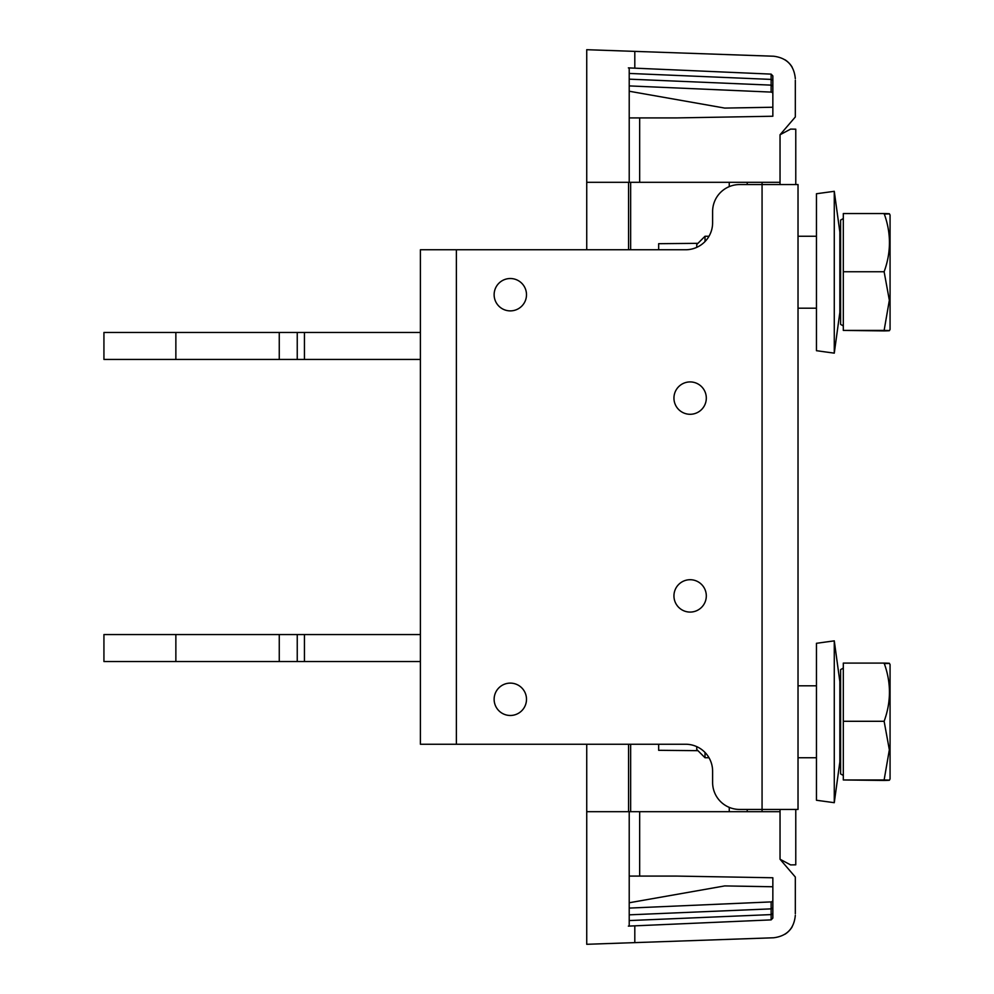 <?xml version="1.0" encoding="UTF-8"?>
<svg xmlns="http://www.w3.org/2000/svg" width="994" height="994" viewBox="0 0 994 994"><rect width="100%" height="100%" fill="white"/><g stroke="black" fill="none" stroke-linecap="round" stroke-linejoin="round"><path stroke-width="1.49" d="M586.733 249.755L586.733 49.7L634.806 51.377L634.806 68.164L771.133 74.115L772.847 75.917L772.847 116.236L676.641 117.913L729.248 116.994M780.041 184.561L780.041 134.749L795.324 116.969L795.324 80.265M634.806 51.377L773.63 56.223C786.863 57.913 794.094 65.393 795.324 78.688M729.248 186.623L729.248 182.312M747.227 184.561L747.227 182.312M634.806 68.164L629.214 67.915L629.214 117.913L629.214 91.237L724.75 108.085L772.847 107.24M772.847 93.896A1.802 1.802 0 0 0 771.133 92.094A1.802 1.802 0 0 1 772.847 93.896M780.091 134.737L790.615 129.096L795.772 129.183L795.772 184.561M784.987 59.777A22.477 22.477 0 0 1 792.193 67.232A22.477 22.477 0 0 0 784.987 59.777A22.477 22.477 0 0 1 792.193 67.232M697.95 243.331L658.662 243.692L658.662 249.755M762.063 182.312L762.063 184.561L739.586 184.561A26.975 26.975 0 0 0 712.611 211.536L712.611 222.78A26.975 26.975 0 0 1 685.636 249.755L456.37 249.755L456.37 744.245L685.636 744.245A26.975 26.975 0 0 1 712.611 771.22L712.611 782.464A26.975 26.975 0 0 0 739.586 809.439L762.063 809.439L762.063 811.688M633.141 68.089L628.37 67.89M629.214 85.906L771.133 92.094L771.133 79.408L629.214 73.432M729.248 877.006L676.641 876.087L772.847 877.764L772.847 918.083L771.133 919.885L629.214 926.085L629.214 811.688L780.041 811.688L780.041 809.439M780.041 811.688L780.041 859.251L795.324 877.031L795.324 913.734M586.733 744.245L586.733 944.3L773.63 937.777C786.863 936.087 794.094 928.607 795.324 915.312M747.227 809.439L747.227 811.688M729.248 807.376L729.248 811.688M772.847 900.104A1.802 1.802 0 0 1 771.133 901.906A1.802 1.802 0 0 0 772.847 900.104M772.847 886.76L724.75 885.915L629.214 902.763L629.214 876.087L639.664 876.087L639.664 811.688M780.104 859.263L790.615 864.904L795.772 864.817L795.772 809.439M784.987 934.223A22.477 22.477 0 0 0 792.193 926.768A22.477 22.477 0 0 1 784.987 934.223A22.477 22.477 0 0 0 792.193 926.768M697.95 750.669L658.662 750.308L658.662 744.245M633.141 925.911L628.37 926.11M629.214 908.094L771.133 901.906L771.133 908.864L629.214 914.84M639.664 117.913L629.214 117.913L629.214 182.312L639.664 182.312L639.664 117.913L676.641 117.913M676.641 876.087L639.664 876.087M634.806 925.836L634.806 942.623M780.041 182.312L639.664 182.312M586.733 811.688L629.214 811.688M586.733 182.312L629.214 182.312M175.863 332.468L175.863 359.443L103.935 359.443L103.935 332.468L304.437 332.468L304.437 359.443L420.4 359.443M175.863 359.443L279.264 359.443L279.264 332.468M175.863 634.557L175.863 661.532L103.935 661.532L103.935 634.557L304.437 634.557L304.437 661.532L420.4 661.532M175.863 661.532L279.264 661.532L279.264 634.557M420.4 332.468L304.437 332.468M279.264 661.532L304.437 661.532M420.4 634.557L304.437 634.557M279.264 359.443L304.437 359.443M297.243 359.443L297.243 332.468M297.243 661.532L297.243 634.557M798.02 809.439L798.02 184.561L762.063 184.561L762.063 809.439L798.02 809.439M456.37 249.755L420.4 249.755L420.4 744.245L456.37 744.245M673.944 398.097A16.19 16.19 0 0 1 690.134 381.92A16.19 16.19 0 0 1 706.312 398.097A16.19 16.19 0 0 1 690.134 414.287A16.19 16.19 0 0 1 673.944 398.097M673.944 595.903A16.19 16.19 0 0 1 690.134 579.713A16.19 16.19 0 0 1 706.312 595.903A16.19 16.19 0 0 1 690.134 612.08A16.19 16.19 0 0 1 673.944 595.903M494.13 699.291A16.19 16.19 0 0 1 510.307 683.114A16.19 16.19 0 0 1 526.497 699.291A16.19 16.19 0 0 1 510.307 715.481A16.19 16.19 0 0 1 494.13 699.291M494.13 294.709A16.19 16.19 0 0 1 510.307 278.519A16.19 16.19 0 0 1 526.497 294.709A16.19 16.19 0 0 1 510.307 310.886A16.19 16.19 0 0 1 494.13 294.709M884.126 214.033C891.208 213.872 891.208 213.71 884.126 213.548C891.208 213.71 891.208 213.872 884.126 214.033C891.208 213.872 891.208 213.71 884.126 213.548C891.208 232.944 891.208 252.339 884.126 271.747L889.344 300.25L884.126 330.418C891.208 330.58 891.208 330.741 884.126 330.903C891.208 330.741 891.208 330.58 884.126 330.418C891.208 330.58 891.208 330.741 884.126 330.903C891.208 330.741 891.208 330.58 884.126 330.418L843.31 330.418L884.126 330.903M696.757 746.656A26.975 26.975 0 0 0 685.636 744.245A26.975 26.975 0 0 1 696.757 746.656L696.757 749.476L705.019 757.739L708.995 757.739A26.975 26.975 0 0 1 712.611 771.22L712.611 782.464L712.611 771.22A26.975 26.975 0 0 0 708.995 757.739M712.611 222.78L712.611 211.536L712.611 222.78A26.975 26.975 0 0 1 708.995 236.261A26.975 26.975 0 0 0 712.611 222.78M696.757 247.344A26.975 26.975 0 0 1 685.636 249.755A26.975 26.975 0 0 0 696.757 247.344L696.757 244.524L705.019 236.261L705.019 241.53M843.31 218.518L840.613 220.084L840.613 324.379L843.31 325.933M889.344 213.785L890.065 215.015L890.065 329.436L889.344 330.667M884.126 213.548L843.31 213.548L843.31 271.747L884.126 271.747M843.31 271.747L843.31 330.418M816.459 203.348L816.459 193.743L834.277 191.308L834.277 353.143L816.459 350.708L816.459 203.348M834.277 353.143L839.843 312.427L839.843 232.037L834.277 191.308M884.126 663.582C891.208 663.42 891.208 663.259 884.126 663.097C891.208 663.259 891.208 663.42 884.126 663.582C891.208 663.42 891.208 663.259 884.126 663.097C891.208 682.493 891.208 701.888 884.126 721.284L889.344 749.799L884.126 779.967C891.208 780.128 891.208 780.29 884.126 780.452C891.208 780.29 891.208 780.128 884.126 779.967C891.208 780.128 891.208 780.29 884.126 780.452C891.208 780.29 891.208 780.128 884.126 779.967L843.31 779.967L884.126 780.452M705.019 752.47L705.019 757.739M843.31 668.067L840.613 669.621L840.613 773.916L843.31 775.482M889.344 663.333L890.065 664.564L890.065 778.985L889.344 780.215M884.126 663.097L843.31 663.097L843.31 721.284L884.126 721.284M843.31 721.284L843.31 779.967M816.459 652.896L816.459 643.292L834.277 640.857L834.277 802.692L816.459 800.257L816.459 652.896M834.277 802.692L839.843 761.963L839.843 681.573L834.277 640.857M772.847 81.148A1.802 1.739 -0 0 0 771.133 79.408L771.133 74.115M772.847 86.876A1.802 1.739 0 0 0 771.133 85.136L629.214 79.16M771.133 919.885L771.133 908.864A1.802 1.739 -0 0 0 772.847 907.124M772.847 912.852A1.802 1.739 0 0 1 771.133 914.592L629.214 920.568M628.556 811.688L628.556 744.245M628.556 249.755L628.556 182.312M630.656 811.688L630.656 744.245M630.656 249.755L630.656 182.312M798.02 308.19L816.459 308.19M839.843 308.19L840.613 308.19M705.019 236.261L708.995 236.261M798.02 236.261L816.459 236.261M839.843 236.261L840.613 236.261M798.02 757.739L816.459 757.739M839.843 757.739L840.613 757.739M798.02 685.81L816.459 685.81M839.843 685.81L840.613 685.81"/></g></svg>
